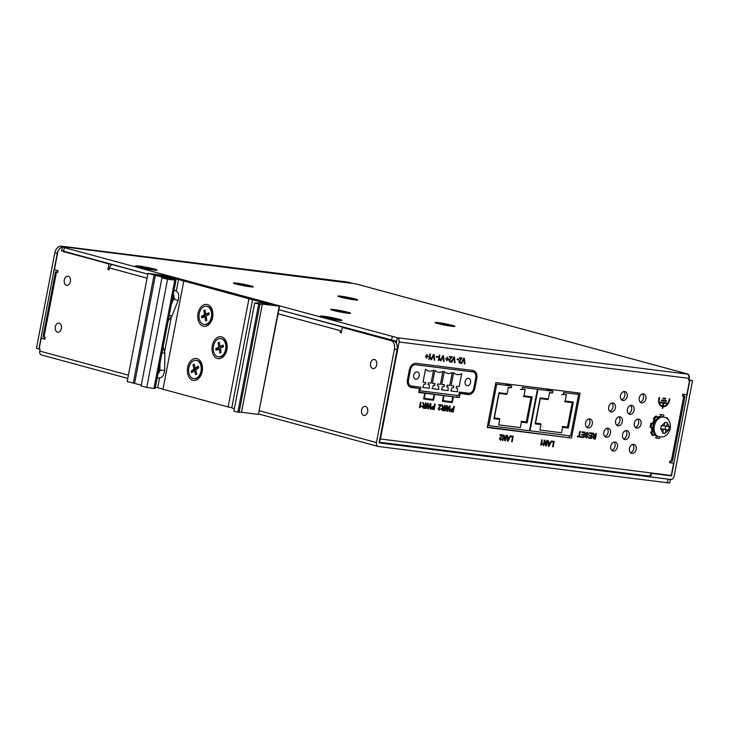 <?xml version="1.0" encoding="UTF-8"?>
<svg xmlns="http://www.w3.org/2000/svg" width="729" height="729" viewBox="0 0 729 729"><rect width="100%" height="100%" fill="white"/><g stroke="black" fill="none" stroke-linecap="round" stroke-linejoin="round"><path stroke-width="1.09" d="M63.532 251.669L147.859 274.122L63.614 251.232A7.363 0.519 -169.1 0 1 61.737 250.512L62.43 246.903A7.363 0.519 10.9 0 0 64.316 247.623L397.369 337.727A3.681 2.506 97.1 0 1 399.1 341.992L380.429 438.995A3.681 2.506 97.1 0 1 379.472 441.081M670.224 462.432L670.507 460.983M683.073 395.729L683.346 394.271M670.133 462.423L670.416 460.965M682.982 395.71L683.264 394.261M670.425 479.436L669.778 482.817A7.363 0.519 -169.1 0 1 667.409 482.753L378.433 446.503A3.681 2.688 -74.8 0 1 378.16 446.449A3.681 2.688 -74.8 0 1 376.446 442.558L394.435 349.164A7.363 5.012 -82.9 0 0 390.963 340.634L396.676 341.336L396.303 343.25L396.676 341.336L278.897 309.725L391.564 340.334L392.257 336.734M650.715 476.957L651.407 473.358L671.473 475.873L689.871 380.319L692.55 380.647L674.152 476.21A3.681 2.688 -74.8 0 1 670.78 479.482L379.189 442.549M451.406 411.019L452.809 411.247L453.183 409.306M589.342 433.345L589.433 432.716L592.395 433.09L591.356 438.493L588.522 438.138L588.64 437.518L590.909 437.801L591.228 436.133L589.114 435.869L589.242 435.249L591.347 435.514L591.711 433.646L589.342 433.345L589.46 432.716L592.367 433.09M432.652 409.352L431.44 407.611L433.19 406.153L434.174 406.281L434.602 404.057L435.195 404.139L434.156 409.543L432.097 409.233L431.468 407.62L433.217 406.162L434.202 406.281L434.63 404.066L435.167 404.13M434.083 406.91L432.033 407.666L432.297 408.623L433.709 408.851L434.083 406.91L433.682 408.841L432.27 408.614M636.171 449.283A4.602 3.353 105.2 0 0 634.039 444.426A4.602 3.353 105.2 0 0 629.482 448.444A4.602 3.353 105.2 0 0 631.624 453.31A4.602 3.353 105.2 0 0 636.171 449.283M630.494 452.654A4.602 3.353 105.2 0 0 633.738 448.627A4.602 3.353 105.2 0 0 632.726 444.417M645.894 398.799A4.602 3.353 105.2 0 0 643.753 393.942A4.602 3.353 105.2 0 0 639.205 397.961A4.602 3.353 105.2 0 0 641.347 402.827A4.602 3.353 105.2 0 0 645.894 398.799M640.217 402.171A4.602 3.353 105.2 0 0 643.461 398.143A4.602 3.353 105.2 0 0 642.449 393.933M634.102 410.245A4.602 3.353 105.2 0 0 631.961 405.388A4.602 3.353 105.2 0 0 627.414 409.406A4.602 3.353 105.2 0 0 629.546 414.272A4.602 3.353 105.2 0 0 634.102 410.245M628.416 413.616A4.602 3.353 105.2 0 0 631.669 409.589A4.602 3.353 105.2 0 0 630.658 405.388M641.037 424.041A4.602 3.353 105.2 0 0 638.896 419.184A4.602 3.353 105.2 0 0 634.348 423.203A4.602 3.353 105.2 0 0 636.481 428.069A4.602 3.353 105.2 0 0 641.037 424.041M635.351 427.413A4.602 3.353 105.2 0 0 638.604 423.385A4.602 3.353 105.2 0 0 637.593 419.175M610.51 433.144A4.602 3.353 105.2 0 0 608.369 428.278A4.602 3.353 105.2 0 0 603.822 432.306A4.602 3.353 105.2 0 0 605.954 437.163A4.602 3.353 105.2 0 0 610.51 433.144M604.833 436.507A4.602 3.353 105.2 0 0 608.077 432.479A4.602 3.353 105.2 0 0 607.066 428.278M617.445 446.941A4.602 3.353 105.2 0 0 615.303 442.075A4.602 3.353 105.2 0 0 610.756 446.093A4.602 3.353 105.2 0 0 612.889 450.959A4.602 3.353 105.2 0 0 617.445 446.941M611.768 450.303A4.602 3.353 105.2 0 0 615.012 446.276A4.602 3.353 105.2 0 0 614 442.075M627.168 396.458A4.602 3.353 105.2 0 0 625.026 391.591A4.602 3.353 105.2 0 0 620.479 395.619A4.602 3.353 105.2 0 0 622.612 400.476A4.602 3.353 105.2 0 0 627.168 396.458M621.482 399.82A4.602 3.353 105.2 0 0 624.735 395.792A4.602 3.353 105.2 0 0 623.723 391.591M615.367 407.903A4.602 3.353 105.2 0 0 613.235 403.037A4.602 3.353 105.2 0 0 608.679 407.064A4.602 3.353 105.2 0 0 610.82 411.921A4.602 3.353 105.2 0 0 615.367 407.903M609.69 411.265A4.602 3.353 105.2 0 0 612.934 407.238A4.602 3.353 105.2 0 0 611.923 403.037M622.302 421.699A4.602 3.353 105.2 0 0 620.169 416.833A4.602 3.353 105.2 0 0 615.613 420.852A4.602 3.353 105.2 0 0 617.755 425.718A4.602 3.353 105.2 0 0 622.302 421.699M616.625 425.062A4.602 3.353 105.2 0 0 619.869 421.034A4.602 3.353 105.2 0 0 618.857 416.833M629.236 435.486A4.602 3.353 105.2 0 0 627.104 430.629A4.602 3.353 105.2 0 0 622.548 434.648A4.602 3.353 105.2 0 0 624.689 439.514A4.602 3.353 105.2 0 0 629.236 435.486M623.559 438.858A4.602 3.353 105.2 0 0 626.803 434.83A4.602 3.353 105.2 0 0 625.792 430.629M592.294 423.841A4.602 3.353 105.2 0 0 590.153 418.984A4.602 3.353 105.2 0 0 585.606 423.002A4.602 3.353 105.2 0 0 587.747 427.859A4.602 3.353 105.2 0 0 592.294 423.841M586.617 427.203A4.602 3.353 105.2 0 0 589.861 423.175A4.602 3.353 105.2 0 0 588.85 418.975M340.397 297.104A10.124 0.711 -169.1 0 1 337.828 296.165A10.124 0.711 -169.1 0 1 343.906 296.621A10.124 0.711 -169.1 0 1 355.114 298.945A10.124 0.711 -169.1 0 1 357.666 299.983A10.124 0.711 -169.1 0 1 350.95 299.318A10.124 0.711 -169.1 0 1 340.397 297.104M138.291 267.024A11.044 0.775 -169.1 0 1 135.494 265.994A11.044 0.775 -169.1 0 1 142.119 266.495A11.044 0.775 -169.1 0 1 154.348 269.037A11.044 0.775 -169.1 0 1 157.127 270.167A11.044 0.775 -169.1 0 1 149.8 269.438A11.044 0.775 -169.1 0 1 138.291 267.024M323.047 317.224A11.044 0.775 -169.1 0 1 320.25 316.204A11.044 0.775 -169.1 0 1 326.884 316.696A11.044 0.775 -169.1 0 1 339.103 319.238A11.044 0.775 -169.1 0 1 341.883 320.368A11.044 0.775 -169.1 0 1 334.556 319.648A11.044 0.775 -169.1 0 1 323.047 317.224M333.29 310.436A10.124 0.711 -169.1 0 1 330.72 309.497A10.124 0.711 -169.1 0 1 336.798 309.953A10.124 0.711 -169.1 0 1 348.006 312.276A10.124 0.711 -169.1 0 1 350.549 313.315A10.124 0.711 -169.1 0 1 343.833 312.65A10.124 0.711 -169.1 0 1 333.29 310.436M236.041 284.009A10.124 0.711 -169.1 0 1 233.48 283.071A10.124 0.711 -169.1 0 1 239.559 283.535A10.124 0.711 -169.1 0 1 250.758 285.859A10.124 0.711 -169.1 0 1 253.309 286.898A10.124 0.711 -169.1 0 1 246.593 286.233A10.124 0.711 -169.1 0 1 236.041 284.009M437.637 323.521A10.124 0.711 -169.1 0 1 435.076 322.592A10.124 0.711 -169.1 0 1 441.154 323.047A10.124 0.711 -169.1 0 1 452.354 325.371A10.124 0.711 -169.1 0 1 454.905 326.41A10.124 0.711 -169.1 0 1 448.189 325.745A10.124 0.711 -169.1 0 1 437.637 323.521M594.5 435.805L595.347 435.942L595.821 433.518L596.404 433.591L595.365 439.004L593.625 438.785L592.559 437.154L593.907 435.833L592.996 433.163L593.643 433.245L594.791 435.878L595.374 435.951L595.839 433.518L596.386 433.591M595.256 436.571L593.133 437.209L593.725 438.156L594.919 438.302L595.256 436.571M501.944 435.559L499.985 435.313L500.112 434.621L502.737 434.949L499.93 438.603L500.495 439.569L501.944 438.831L500.358 440.198L499.411 438.548L501.944 435.559M500.468 439.56L501.916 438.822M505.88 435.35L506.445 435.413L505.407 440.826L504.805 440.753L503.657 436.471L502.882 440.507L502.317 440.434L503.356 435.031L503.958 435.104L505.106 439.387L505.88 435.35M510.1 435.878L510.701 435.951L508.067 441.163L507.43 441.081L506.874 435.468L507.475 435.55L507.612 437.263L509.325 437.482L510.1 435.878M508.332 439.532L509.033 438.083L507.657 437.91L507.867 440.498L508.332 439.532M507.43 441.081L506.846 435.468L507.448 435.541M459.142 393.113L465.74 393.942A7.363 5.367 105.2 0 0 468.783 393.204M473.868 387.782L474.907 388.065L476.784 378.333A7.363 5.367 105.2 0 0 473.367 370.551A7.363 5.367 105.2 0 0 472.82 370.441L416.095 363.334A7.363 5.367 105.2 0 0 409.361 369.867L407.484 379.609A7.363 5.367 105.2 0 0 410.901 387.381A7.363 5.367 105.2 0 0 411.448 387.491L419.476 388.493L418.71 392.466L424.725 393.223L423.64 398.991L433.545 400.239L434.648 394.471L434.119 394.398L433.144 399.446L424.314 398.344L425.289 393.296L434.092 394.389L433.117 399.437L424.314 398.335M459.097 393.314L468.173 394.608A7.363 5.367 105.2 0 0 474.907 388.065M418.774 392.12L459.379 397.569L460.145 393.596M456.946 396.904L457.229 395.446M452.818 396.74L451.852 401.788L443.05 400.686L444.016 395.637L452.818 396.74L451.871 401.797L443.05 400.686M444.016 395.637L443.478 395.574L442.375 401.342L452.272 402.59L453.383 396.813L452.846 396.749M423.613 398.991L424.725 393.223L425.262 393.286M473.659 372.154A7.363 5.367 105.2 0 0 471.964 370.341M475.745 378.041L476.784 378.333M409.871 386.935L419.476 388.493M434.648 394.471L443.46 395.565L442.375 401.342M453.383 396.813L459.379 397.569M671.309 461.083L672.493 461.111L684.987 396.212L683.802 396.175L671.309 461.083L669.969 460.91L669.623 462.715L673.632 463.216L669.687 462.368M688.568 380L689.607 380.283L686.827 394.708L682.818 394.198L682.472 396.002L683.802 396.175M682.535 395.656L684.987 396.212M648.081 475.909A3.681 2.506 -82.9 0 0 648.318 475.955A3.681 2.506 -82.9 0 0 651.207 472.957L671.272 475.481L673.632 463.216M671.473 475.873L668.949 475.19M688.641 379.627L692.55 380.647M689.871 380.319L688.568 379.964M689.607 380.283L688.541 380.146L688.887 378.342A3.681 2.506 -82.9 0 0 687.146 374.077L685.934 373.749L687.265 373.913A3.681 2.688 -74.8 0 1 687.538 373.968A3.681 2.688 -74.8 0 1 689.251 377.859L688.905 379.663M357.42 284.292A3.681 2.688 105.2 0 0 357.155 284.201A3.681 2.688 105.2 0 0 356.891 284.146L354.34 283.645A3.681 2.506 -82.9 0 0 354.103 283.599A3.681 2.506 -82.9 0 0 353.857 283.59M334.802 281.276A3.681 2.506 97.1 0 1 335.367 281.257A3.681 2.506 97.1 0 1 335.604 281.303L354.34 283.645M62.43 246.903A7.363 0.519 10.9 0 1 64.799 246.976L335.604 281.303M64.316 247.623L63.614 251.232A7.363 0.519 -169.1 0 1 61.737 250.512L61.619 251.141M396.676 341.336L397.369 337.727L687.146 374.077M495.838 382.561L487.191 427.458L571.472 438.029L580.12 393.141L495.838 382.561M487.254 427.112L571.472 438.029M569.048 437.373L569.358 435.732M577.377 394.088L577.623 392.822M428.925 359.406L429.964 353.993L430.484 354.057L429.673 358.276L430.748 357.593L430.629 358.231L428.898 359.397L429.946 353.984L430.456 354.057M429.645 358.267L430.73 357.584M426.912 354.531L427.094 356.053L428.178 356.18L428.051 356.809L426.975 356.672L426.693 358.13L426.511 356.618L425.435 356.481L425.554 355.852L426.629 355.989L426.912 354.531M425.554 355.852L426.611 355.98L427.349 354.586M451.415 357.392L449.447 357.146L449.583 356.454L452.208 356.782L449.392 360.436L449.957 361.402L451.406 360.664L449.829 362.021L448.882 360.381L451.415 357.392M449.447 357.146L449.556 356.445L452.208 356.782M461.311 358.641L459.352 358.395L459.48 357.693L462.104 358.03L459.297 361.675L459.862 362.641L461.311 361.903L459.726 363.27L458.778 361.62L461.311 358.641M459.48 357.693L462.086 358.021M666.406 400.677L661.595 400.075L661.467 400.722L666.315 401.333L666.434 400.686L661.622 400.075L661.495 400.731M540.763 445.255L541.775 439.842L542.294 439.915M541.483 444.125L542.558 443.46M546.048 444.462L546.823 440.48L547.388 440.553L546.367 445.966L545.748 445.884L544.618 441.665M545.766 445.893L544.627 441.61L543.843 445.647L543.26 445.574L544.299 440.161L544.9 440.243M548.39 446.212L547.816 440.598L548.418 440.68L548.572 442.403L550.258 442.612L551.042 441.009L551.634 441.081M548.418 440.68L547.834 440.608L548.39 446.221L549.028 446.294L551.662 441.091L551.06 441.018L550.286 442.621L548.572 442.403M510.628 436.58L510.747 435.951L513.216 436.261L512.195 441.674L511.603 441.601L512.523 436.817L510.628 436.58M457.101 359.67L457.22 359.051L458.714 359.233L458.596 359.862L457.074 359.661L457.192 359.042L458.687 359.233M459.698 363.261L458.76 361.611L461.284 358.632M459.352 358.386L459.461 357.693M459.744 362.623L461.284 361.894M464.355 363.844L463.963 358.932L461.73 363.516L461.093 363.434L463.753 358.231L464.373 358.303L464.974 363.926L464.337 363.844L463.936 358.923M445.765 359.033L445.884 358.404L446.968 358.54L447.251 357.082L447.433 358.595L448.508 358.732L448.39 359.361L447.305 359.224L447.032 360.682L446.54 360.618L446.822 359.16L445.738 359.023L445.866 358.404L446.941 358.531L447.688 357.137M447.433 358.595L448.49 358.732M449.802 362.021L448.854 360.372L451.388 357.392M449.839 361.374L451.379 360.655M451.224 362.195L453.857 356.991L454.468 357.064L455.069 362.687L454.431 362.595L454.039 357.684M436.206 357.046L436.325 356.426L437.819 356.609L437.701 357.237L436.206 357.046M438.293 360.582L439.332 355.169L439.842 355.233L439.031 359.452L440.116 358.768L439.988 359.406L438.266 360.573L439.305 355.16L439.824 355.233M439.013 359.443L440.088 358.777M443.487 361.229L443.086 356.317L440.863 360.901L440.225 360.819L442.886 355.615L443.496 355.688L444.098 361.311L443.46 361.219L443.068 356.308M427.094 356.044L428.151 356.18M426.228 358.067L426.483 356.609M425.435 356.472L425.526 355.852M430.885 359.643L433.518 354.44L434.138 354.513M434.119 360.053L433.728 355.141L431.495 359.725L430.885 359.652L433.545 354.44L434.156 354.522L434.739 360.135L434.101 360.053L433.7 355.132M419.439 407.702L420.478 402.29L420.988 402.353L420.177 406.572L421.262 405.889L421.134 406.527L419.412 407.693L420.451 402.28L420.97 402.353M420.159 406.563L421.234 405.898M423.276 408.176L422.209 406.554L423.585 405.233L422.665 402.563L423.321 402.645L424.196 405.215L425.025 405.342L425.499 402.918L426.064 402.991M424.196 405.215L425.053 405.351L425.517 402.927L426.082 402.991L425.043 408.404L423.303 408.185L422.237 406.554L423.558 405.233L422.647 402.563L423.294 402.645M439.104 410.163L438.165 408.513L440.69 405.534M438.758 405.288L438.867 404.595L441.492 404.923L438.703 408.577L439.268 409.543L440.717 408.805L439.131 410.172L438.184 408.522L440.717 405.543L438.758 405.297L438.885 404.604L441.51 404.932L441.364 405.406M439.15 409.525L440.69 408.796M443.332 407.62L444.18 407.748L444.654 405.324L445.219 405.397L444.18 410.801L442.43 410.582L441.346 408.951L442.713 407.639L441.801 404.969L442.448 405.051L443.578 407.675L444.161 407.739L444.626 405.315L445.191 405.388M442.43 410.582L441.373 408.96L442.685 407.629L441.774 404.959L442.43 405.042M453.31 408.677L453.739 406.463L454.304 406.536L453.283 411.949L451.196 411.63L450.577 410.008L452.326 408.55L453.31 408.677M447.387 410.536L449.328 405.907L449.993 405.989M446.95 411.147L446.95 406.39L445.273 410.937L444.663 410.864L446.722 405.579L447.369 405.661L447.415 410.536L449.356 405.916L450.021 405.998L449.993 411.53L449.383 411.448L449.501 406.7L447.624 411.238L446.923 411.147L446.923 406.381M444.69 410.864L446.74 405.588L447.342 405.661M428.26 408.131L430.192 403.502L430.866 403.593L430.857 409.133L430.247 409.051L430.365 404.303L428.497 408.832L427.786 408.741L427.795 403.975M427.814 408.75L427.814 403.984L426.146 408.541L425.536 408.459L427.586 403.183L428.205 403.265M507.612 437.263L509.298 437.473L510.072 435.869L510.674 435.951M505.088 439.323L505.853 435.341L506.418 435.413M504.805 440.744L503.648 436.525M502.317 440.434L503.338 435.022L503.93 435.095M500.34 440.188L499.392 438.539L501.926 435.559M499.985 435.313L500.094 434.621L502.718 434.949L502.573 435.423M551.607 441.719L551.735 441.1L554.204 441.409L553.156 446.813L552.573 446.74L553.493 441.956L551.589 441.719L551.707 441.091L554.177 441.4M593.597 438.776L592.531 437.145L593.88 435.824L592.969 433.154L593.616 433.245M588.522 438.138L588.622 437.509L590.882 437.792L591.201 436.133M589.114 435.869L589.214 435.24L591.319 435.505L591.684 433.637M586.198 437.272L587.319 436.106L585.879 435.177L585.433 433.782L587.519 432.425M587.966 434.448L587.109 432.99L586.034 433.828L587.975 436.625L586.289 437.938L585.114 436.152L586.389 437.309L587.392 436.607L585.46 433.791L587.228 432.37L588.531 434.52L587.137 432.999M586.271 437.929L585.086 436.142L585.651 436.215M581.113 437.209L581.232 436.589L583.501 436.871L583.82 435.204L581.687 434.94L581.806 434.311L583.911 434.575L584.275 432.707L581.906 432.406L582.024 431.787L584.959 432.16L583.947 437.564L581.086 437.209L581.204 436.58L583.473 436.862L583.792 435.204M578.79 436.279L579.71 431.495L580.275 431.568L579.382 436.352L580.639 436.507L580.548 437.145L577.386 436.744L577.505 436.115L578.79 436.279M663.217 403.155L662.661 406.071A6.752 4.921 -74.8 0 1 662.415 406.007M669.723 398.881A7.418 5.404 105.2 0 0 669.723 398.872L669.24 398.818A6.752 4.921 -74.8 0 1 663.171 406.126L663.727 403.219L666.78 403.602L666.88 402.946L660.292 402.126L660.173 402.772L663.244 403.164L662.688 406.071A6.752 4.921 -74.8 0 1 659.627 397.615L659.116 397.542A7.418 5.404 105.2 0 0 662.242 406.654M662.533 406.718L662.242 408.24L662.752 408.304L663.044 406.782A7.418 5.404 105.2 0 0 669.751 398.881L669.258 398.818A6.752 4.921 -74.8 0 1 663.162 406.135M665.705 398.371L663.135 398.052L663.007 398.699L665.604 399.027L665.732 398.38L663.162 398.052L663.035 398.708M540.754 445.264L541.802 439.851L542.312 439.915L541.501 444.134L542.586 443.451L542.458 444.089L540.754 445.264M425.563 408.468L427.613 403.183L428.233 403.265L428.288 408.14L430.219 403.511L430.894 403.593M430.274 409.06L430.392 404.313M549.292 444.672L549.994 443.223L548.627 443.05L548.828 445.638L549.292 444.672M552.591 446.749L553.511 441.956M510.646 436.58L510.765 435.96L513.234 436.27M511.63 441.61L512.551 436.826M440.252 360.828L442.913 355.615L443.524 355.697M454.459 362.605L454.058 357.693L451.834 362.277L451.224 362.204L453.885 356.991L454.495 357.073M446.567 360.618L446.85 359.169M461.12 363.443L463.781 358.24L464.391 358.313M424.934 405.971L422.811 406.609L423.403 407.557L424.597 407.711L424.934 405.971L424.57 407.702L423.248 407.529M543.278 445.574L544.317 440.17L544.918 440.243L546.067 444.517L546.841 440.489L547.406 440.553M444.061 408.377L441.938 409.015L442.53 409.953L443.733 410.108L444.061 408.377L443.706 410.099L442.385 409.926M581.933 432.415L582.052 431.787L584.986 432.16M581.706 434.94L581.824 434.32L583.938 434.584L584.303 432.716M577.404 436.744L577.532 436.124L578.817 436.288L579.737 431.504L580.302 431.568M579.382 436.352L580.667 436.516M659.627 397.615L659.134 397.551A7.418 5.404 105.2 0 0 662.561 406.727L662.269 408.249M666.898 402.955L660.319 402.135L660.192 402.782M593.57 438.129L594.9 438.302L595.229 436.571M548.8 445.629L549.967 443.223M507.84 440.489L509.006 438.083M449.401 411.457L449.52 406.709M451.807 411.757L450.595 410.017L452.344 408.559L453.329 408.687L453.757 406.463L454.322 406.536M453.21 409.306L451.169 410.062L451.424 411.028L452.837 411.247L453.21 409.306M248.489 286.451A9.204 0.647 10.9 0 0 252.444 286.679A9.204 0.647 10.9 0 0 247.687 285.176A9.204 0.647 10.9 0 0 238.319 283.417A9.204 0.647 10.9 0 0 234.364 283.198A9.204 0.647 10.9 0 0 239.121 284.693A9.204 0.647 10.9 0 0 248.489 286.451M244.962 285.631L248.908 285.877L246.867 285.267L237.9 283.991L244.962 285.631M241.727 284.857L241.846 284.237M345.728 312.878A9.204 0.647 10.9 0 0 349.683 313.096A9.204 0.647 10.9 0 0 344.926 311.602A9.204 0.647 10.9 0 0 335.559 309.843A9.204 0.647 10.9 0 0 331.613 309.615A9.204 0.647 10.9 0 0 336.361 311.119A9.204 0.647 10.9 0 0 345.728 312.878M342.202 312.058L345.191 312.477L343.159 311.875L346.147 312.294L344.115 311.693L335.149 310.417L342.202 312.058M338.967 311.283L339.094 310.663M352.836 299.546A9.204 0.647 10.9 0 0 356.791 299.765A9.204 0.647 10.9 0 0 352.034 298.27A9.204 0.647 10.9 0 0 342.676 296.512A9.204 0.647 10.9 0 0 338.721 296.284A9.204 0.647 10.9 0 0 343.477 297.787A9.204 0.647 10.9 0 0 352.836 299.546M349.309 298.726L352.298 299.145L350.266 298.544L353.255 298.963L351.223 298.361L342.256 297.086L349.309 298.726M346.084 297.942L346.202 297.323M450.085 325.963A9.204 0.647 10.9 0 0 454.039 326.191A9.204 0.647 10.9 0 0 449.283 324.687A9.204 0.647 10.9 0 0 439.915 322.929A9.204 0.647 10.9 0 0 435.96 322.71A9.204 0.647 10.9 0 0 440.717 324.205A9.204 0.647 10.9 0 0 450.085 325.963M446.558 325.143L449.547 325.571L447.506 324.961L450.495 325.389L448.463 324.779L439.496 323.503L446.558 325.143M443.323 324.369L443.442 323.749M70.394 281.613A4.602 3.135 -82.9 0 0 67.925 276.218A4.602 3.135 -82.9 0 0 64.316 279.954A4.602 3.135 -82.9 0 0 66.786 285.349A4.602 3.135 -82.9 0 0 70.394 281.613M367.68 411.712A4.602 3.135 -82.9 0 0 365.211 406.326A4.602 3.135 -82.9 0 0 361.602 410.062A4.602 3.135 -82.9 0 0 364.072 415.457A4.602 3.135 -82.9 0 0 367.68 411.712M376.711 364.837A4.602 3.135 -82.9 0 0 374.241 359.443A4.602 3.135 -82.9 0 0 370.633 363.188A4.602 3.135 -82.9 0 0 373.093 368.582A4.602 3.135 -82.9 0 0 376.711 364.837M61.364 328.487A4.602 3.135 -82.9 0 0 58.903 323.093A4.602 3.135 -82.9 0 0 55.286 326.838A4.602 3.135 -82.9 0 0 57.755 332.224A4.602 3.135 -82.9 0 0 61.364 328.487M44.742 338.757L41.207 338.183L39.12 349.009L40.095 349.273L39.749 351.068A3.681 2.688 105.2 0 0 41.462 354.959A3.681 2.688 105.2 0 0 41.735 355.014M393.642 340.972A7.363 5.012 97.1 0 1 397.114 349.501L379.126 442.895L668.101 479.144A7.363 0.519 10.9 0 0 670.47 479.217M390.963 340.634L342.338 327.421L341.3 332.825L340.088 332.497L340.434 330.693L278.123 313.762M112.849 264.673A3.681 2.688 105.2 0 0 109.478 267.944L109.131 269.748L107.919 269.42L108.958 264.007L61.692 250.776M41.207 338.183L44.852 339.176L45.198 337.372L43.047 336.68L55.55 271.78L57.7 272.464L58.047 270.669L54.402 269.675L58.147 250.202M55.55 271.78L57.591 272.045M200.265 374.761A4.602 3.135 -82.9 0 0 201.168 374.779M202.288 365.858A4.602 3.135 -82.9 0 0 201.404 365.657M224.924 353A4.602 3.135 -82.9 0 0 225.826 353.027M226.938 344.097A4.602 3.135 -82.9 0 0 226.063 343.897M210.681 320.678A4.602 3.135 -82.9 0 0 211.583 320.696M212.704 311.766A4.602 3.135 -82.9 0 0 211.82 311.565M57.956 251.232A7.363 5.367 105.2 0 0 57.281 253.382L38.883 348.936L36.45 348.28L54.848 252.717A7.363 5.367 -74.8 0 1 61.591 246.183L347.888 282.096A7.363 5.367 -74.8 0 1 348.435 282.205L350.868 282.861A7.363 5.367 105.2 0 0 350.321 282.752L347.888 282.096M350.321 282.752L64.024 246.839A7.363 5.367 105.2 0 0 63.213 246.821M62.421 246.949A7.363 5.367 105.2 0 0 58.457 250.238M351.934 283.335A7.363 5.367 105.2 0 0 350.868 282.861M204.448 324.533A9.204 6.26 -82.9 0 0 204.721 324.578A9.204 6.26 -82.9 0 0 207.309 324.123A9.204 6.26 -82.9 0 0 211.219 319.539A9.204 6.26 -82.9 0 0 212.066 312.796A9.204 6.26 -82.9 0 0 207.009 306.317A9.204 6.26 -82.9 0 0 206.744 306.289M206.772 324.05A9.204 6.26 -82.9 0 0 211.647 314.272A9.204 6.26 -82.9 0 0 206.471 306.244A9.204 6.26 -82.9 0 0 203.883 306.699A9.204 6.26 -82.9 0 0 199.008 316.486A9.204 6.26 -82.9 0 0 204.184 324.505A9.204 6.26 -82.9 0 0 206.772 324.05M211.219 319.539L211.747 318.236A5.522 3.754 -82.9 0 0 212.257 314.19L212.066 312.796M205.186 313.698A5.522 3.754 -82.9 0 0 204.803 315.356M203.71 315.22L201.496 316.286L201.778 318.017L203.992 316.951A1.285 0.875 97.1 0 1 205.059 317.753L205.578 320.878L206.808 320.286L206.289 317.161A1.285 0.875 97.1 0 1 206.945 315.539L209.168 314.472L208.877 312.741L206.662 313.798A1.285 0.875 97.1 0 1 205.596 312.996L205.077 309.88L203.847 310.472L204.366 313.588A1.285 0.875 97.1 0 1 203.71 315.22L205.314 315.42L203.099 316.486L201.496 316.286M203.099 316.486L203.236 317.315M205.961 313.707L204.366 313.588M205.204 310.636L203.847 310.472M209.023 313.634L208.266 313.999A1.285 0.875 97.1 0 1 207.902 314.062L206.298 313.862M205.605 317.151A1.285 0.875 97.1 0 1 206.307 317.243M205.97 313.789A1.285 0.875 97.1 0 1 205.314 315.42M218.691 356.864A9.204 6.26 -82.9 0 0 218.955 356.909A9.204 6.26 -82.9 0 0 221.552 356.454A9.204 6.26 -82.9 0 0 225.452 351.87A9.204 6.26 -82.9 0 0 226.3 345.127A9.204 6.26 -82.9 0 0 221.252 338.639A9.204 6.26 -82.9 0 0 220.978 338.621M221.015 356.381A9.204 6.26 -82.9 0 0 225.89 346.594A9.204 6.26 -82.9 0 0 220.714 338.575A9.204 6.26 -82.9 0 0 218.117 339.031A9.204 6.26 -82.9 0 0 213.251 348.817A9.204 6.26 -82.9 0 0 218.427 356.836A9.204 6.26 -82.9 0 0 221.015 356.381M225.452 351.87L225.99 350.567A5.522 3.754 -82.9 0 0 226.5 346.521L226.3 345.127M216.021 350.348L218.235 349.282A1.285 0.875 97.1 0 1 219.301 350.084L219.821 353.21L221.051 352.617L220.532 349.492A1.285 0.875 97.1 0 1 221.188 347.87L223.402 346.804L223.12 345.063L220.896 346.129A1.285 0.875 97.1 0 1 219.839 345.327L219.32 342.202L218.08 342.794L218.609 345.92A1.285 0.875 97.1 0 1 217.944 347.551L215.729 348.608L216.021 350.348M220.194 346.038L220.213 346.12A1.285 0.875 97.1 0 1 219.557 347.751L217.333 348.808L217.479 349.647M217.333 348.808L215.729 348.608M219.438 342.967L218.08 342.794M223.265 345.965L222.509 346.33A1.285 0.875 97.1 0 1 222.145 346.393L220.541 346.193M219.839 349.483A1.285 0.875 97.1 0 1 220.541 349.574M194.032 378.624A9.204 6.26 -82.9 0 0 194.306 378.661A9.204 6.26 -82.9 0 0 200.803 373.631A9.204 6.26 -82.9 0 0 201.651 366.887A9.204 6.26 -82.9 0 0 201.359 365.484A9.204 6.26 -82.9 0 0 196.593 360.399A9.204 6.26 -82.9 0 0 196.32 360.381M188.993 373.512A9.204 6.26 -82.9 0 0 193.768 378.597A9.204 6.26 -82.9 0 0 199.764 374.633A9.204 6.26 -82.9 0 0 200.83 365.42A9.204 6.26 -82.9 0 0 196.055 360.336A9.204 6.26 -82.9 0 0 190.059 364.3A9.204 6.26 -82.9 0 0 188.993 373.512M200.803 373.631L201.332 372.328A5.522 3.754 -82.9 0 0 201.842 368.282L201.651 366.887M194.698 368.008A5.522 3.754 -82.9 0 0 194.361 369.749M191.144 371.07L191.59 372.719L193.714 371.261A1.285 0.875 97.1 0 1 194.853 371.845L195.654 374.806L196.839 373.995L196.037 371.034A1.285 0.875 97.1 0 1 196.557 369.321L198.68 367.863L198.242 366.213L196.11 367.671A1.285 0.875 97.1 0 1 194.971 367.088L194.169 364.126L192.985 364.937L193.786 367.899A1.285 0.875 97.1 0 1 193.267 369.612L191.144 371.07L192.893 371.826M194.187 371.134L195.791 371.334A1.285 0.875 97.1 0 1 196.174 371.526M198.534 367.316L197.714 367.872A1.285 0.875 97.1 0 1 197.24 367.999L195.636 367.799M194.433 365.12L192.985 364.937M195.263 367.607L195.39 368.099L193.786 367.899M195.39 368.099A1.285 0.875 97.1 0 1 194.871 369.813L192.748 371.271M194.871 369.813L193.267 369.612M217.488 358.522A11.044 7.518 97.1 0 1 212.276 345.728A11.044 7.518 97.1 0 1 221.652 336.889A11.044 7.518 97.1 0 1 226.218 341.5A11.044 7.518 97.1 0 1 224.477 355.36A11.044 7.518 97.1 0 1 217.488 358.522M194.853 368.036A6.443 4.383 -82.9 0 0 194.67 368.81A6.443 4.383 -82.9 0 0 194.534 369.776M187.617 367.489A11.044 7.518 97.1 0 1 194.06 358.704A11.044 7.518 97.1 0 1 201.559 363.261A11.044 7.518 97.1 0 1 202.206 371.444A11.044 7.518 97.1 0 1 199.819 377.121A11.044 7.518 97.1 0 1 190.798 379.244A11.044 7.518 97.1 0 1 187.617 367.489M202.143 365.129A6.443 4.383 -82.9 0 0 200.794 363.917M231.813 407.657L228.113 406.946L248.944 298.772L178.523 279.517L156.316 274.778L175.981 280.218L167.57 279.28L161.975 277.758L167.333 278.432L148.005 273.375L165.392 275.562L279.572 306.226L262.331 304.093L241.499 412.268L237.864 412.204L233.872 411.12L254.703 302.945L261.119 302.79L269.466 304.066L252.589 299.765L231.758 407.939L234.346 408.641M198.033 313.397A11.044 7.518 97.1 0 1 204.475 304.622A11.044 7.518 97.1 0 1 211.975 309.169A11.044 7.518 97.1 0 1 212.622 317.361A11.044 7.518 97.1 0 1 210.234 323.038A11.044 7.518 97.1 0 1 201.213 325.152A11.044 7.518 97.1 0 1 198.033 313.397M212.558 311.037A6.443 4.383 -82.9 0 0 211.21 309.834M205.341 313.716A6.443 4.383 -82.9 0 0 205.086 314.728A6.443 4.383 -82.9 0 0 204.986 315.384M209.66 322.209A6.443 4.383 -82.9 0 0 211.264 321.361M223.903 354.531A6.443 4.383 -82.9 0 0 225.498 353.693M226.792 343.368A6.443 4.383 -82.9 0 0 225.452 342.156M183.79 281.066L162.959 389.24L228.113 406.946M248.944 298.772L252.589 299.765M262.331 304.093L259.925 304.239L254.703 302.945M279.216 306.216L258.385 414.391L241.499 412.268M258.385 414.391L279.572 306.226M159.569 377.904L157.692 387.691L155.341 387.4M178.523 279.517L176.3 291.062M171.178 317.653L164.727 351.123M173.702 278.915L173.593 279.471M160.225 275.835L160.334 275.28M167.57 279.28L146.739 387.454L153.965 388.366L155.149 388.402L175.981 280.218M161.975 277.758L141.144 385.942L146.739 387.454M141.289 385.194L134.583 383.372L155.414 275.197M134.583 383.372L127.165 381.559L148.005 273.375M154.074 275.024L133.243 383.208M162.986 389.131L157.692 387.691M199.245 376.292A6.443 4.383 -82.9 0 0 200.849 375.453M561.558 394.562L566.406 394.608L565.166 401.05L573.331 402.071L568.328 428.032L567.444 427.112L562.232 426.456A0.738 0.501 97.1 0 1 562.578 427.312L561.53 432.762L539.861 430.037L540.909 424.597L535.15 423.877L540.153 397.906L540.061 398.563L540.153 397.906L548.308 398.936L549.557 392.494L552.628 392.885L549.484 392.849M540.909 424.597A0.738 0.501 -82.9 0 0 540.554 423.74L535.533 423.112M547.734 399.528L540.262 398.599L547.689 399.519A0.738 0.501 -82.9 0 0 548.308 398.936M547.115 389.623L552.956 391.209L552.628 392.885M552.956 391.209L537.966 389.332L529.983 430.793L570.652 435.896L578.635 394.425L563.654 392.548L563.335 394.225L566.406 394.608M573.331 402.071L572.174 402.59L564.638 401.652M565.166 401.05A0.738 0.501 97.1 0 1 564.592 401.652L572.219 402.608L567.444 427.112M520.351 389.395L525.199 389.441L523.96 395.883L532.124 396.904L527.122 422.866L526.247 421.945L521.025 421.289A0.738 0.501 97.1 0 1 521.372 422.146L520.324 427.586L498.654 424.87L499.702 419.43L493.943 418.701L498.946 392.74L498.855 393.396L498.946 392.74L507.111 393.769L508.35 387.327L511.421 387.719L508.277 387.682M499.702 419.43A0.738 0.501 -82.9 0 0 499.356 418.574L494.335 417.945M506.527 394.362L499.055 393.423L506.482 394.353A0.738 0.501 -82.9 0 0 507.111 393.769M505.908 384.456L511.749 386.042L511.421 387.719M511.749 386.042L496.759 384.156L488.776 425.627L529.445 430.73L537.437 389.259L522.447 387.381L522.128 389.058L525.199 389.441M532.124 396.904L530.967 397.423L523.431 396.485M523.96 395.883A0.738 0.501 97.1 0 1 523.386 396.476L531.013 397.433L526.247 421.945M470.597 382.351A3.773 2.752 105.2 0 0 468.847 378.369A3.773 2.752 105.2 0 0 465.111 381.668A3.773 2.752 105.2 0 0 466.861 385.65A3.773 2.752 105.2 0 0 470.597 382.351M419.221 375.909A3.773 2.752 105.2 0 0 417.471 371.927A3.773 2.752 105.2 0 0 413.735 375.225A3.773 2.752 105.2 0 0 415.494 379.208A3.773 2.752 105.2 0 0 419.221 375.909M457.475 391.783L457.466 388.83A0.738 0.538 105.2 0 0 457.056 388.229L456.126 388.11L456.472 386.306L459.152 386.643L461.648 373.658A11.044 8.055 -74.8 0 1 456.545 374.442A11.044 8.055 -74.8 0 1 453.629 372.656L451.123 385.632L453.803 385.969L453.456 387.773L452.527 387.655A0.738 0.538 105.2 0 0 451.907 388.129L450.786 390.944L457.475 391.783M420.123 390.799L458.659 395.628L459.352 392.02L468.711 393.195A5.522 4.028 105.2 0 0 473.768 388.293L475.782 377.832A5.522 4.028 105.2 0 0 473.221 372A5.522 4.028 105.2 0 0 472.811 371.918L415.548 364.737A5.522 4.028 105.2 0 0 410.5 369.649L408.486 380.101A5.522 4.028 105.2 0 0 411.047 385.933A5.522 4.028 105.2 0 0 411.457 386.015L420.815 387.19L420.123 390.799M444.262 371.48L441.765 384.456L444.435 384.794L444.089 386.598L443.159 386.479A0.738 0.538 105.2 0 0 442.539 386.953L441.419 389.769L448.107 390.616L448.107 387.655A0.738 0.538 105.2 0 0 447.688 387.053L446.768 386.935L447.114 385.131L449.784 385.468L452.29 372.483A11.044 8.055 -74.8 0 1 447.178 373.275A11.044 8.055 -74.8 0 1 444.262 371.48M438.749 389.441L438.74 386.479A0.738 0.538 105.2 0 0 438.329 385.878L437.4 385.759L437.746 383.955L440.425 384.292L442.922 371.307A11.044 8.055 -74.8 0 1 437.819 372.1A11.044 8.055 -74.8 0 1 434.894 370.305L432.397 383.29L435.067 383.618L434.721 385.422L433.801 385.304A0.738 0.538 105.2 0 0 433.181 385.778L432.06 388.603L438.749 389.441M425.526 369.129L423.03 382.114L425.709 382.443L425.362 384.247L424.433 384.137A0.738 0.538 105.2 0 0 423.813 384.602L422.692 387.427L429.381 388.265L429.372 385.304A0.738 0.538 105.2 0 0 428.962 384.702L428.032 384.584L428.379 382.78L431.058 383.117L433.555 370.141A11.044 8.055 -74.8 0 1 428.452 370.924A11.044 8.055 -74.8 0 1 425.526 369.129M142.292 267.844A9.204 0.647 10.9 0 0 155.359 269.766A9.204 0.647 10.9 0 0 150.347 268.208A9.204 0.647 10.9 0 0 137.28 266.285A9.204 0.647 10.9 0 0 142.292 267.844M141.062 266.905L147.859 268.454L147.923 267.953L141.062 266.905M147.859 268.454L151.577 269.156L147.923 267.953M324.177 317.334A9.204 0.647 10.9 0 0 334.128 319.43A9.204 0.647 10.9 0 0 340.115 319.967A9.204 0.647 10.9 0 0 337.983 319.129A9.204 0.647 10.9 0 0 328.032 317.024A9.204 0.647 10.9 0 0 322.045 316.486A9.204 0.647 10.9 0 0 324.177 317.334M326.893 317.17L329.289 317.871L327.521 317.853L333.891 319.111L335.267 319.293L332.871 318.591L335.805 318.928L326.893 317.17M660.665 416.879A9.942 7.244 105.2 0 0 657.576 418.109L657.048 416.387A11.965 8.721 105.2 0 0 654.36 418.993L655.344 420.278A9.942 7.244 105.2 0 0 653.403 424.023L652.018 423.494A11.965 8.721 105.2 0 0 651.234 427.568L652.747 427.404A9.942 7.244 105.2 0 0 653.193 431.45L651.772 432.434L650.678 432.142A11.965 8.721 105.2 0 0 652.255 435.286L653.348 435.577L654.505 434.065A9.942 7.244 105.2 0 0 655.672 435.24M651.772 432.434A11.965 8.721 105.2 0 0 653.348 435.577M653.193 431.45L652.1 431.149L650.678 432.142M651.635 427.522A9.942 7.244 105.2 0 0 652.1 431.149M651.234 427.568L650.14 427.267A11.965 8.721 105.2 0 1 650.924 423.203L652.018 423.494M655.344 420.278L654.25 419.986A9.942 7.244 105.2 0 0 652.337 423.622M654.36 418.993L653.266 418.692L654.25 419.986M657.048 416.387L655.954 416.086A11.965 8.721 105.2 0 0 653.266 418.692M660.766 416.86L659.69 416.569A9.942 7.244 105.2 0 0 657.33 417.298M658.023 436.507L658.989 436.771A10.124 7.381 -74.8 0 1 654.287 426.082A10.124 7.381 -74.8 0 1 664.301 417.234L663.326 416.97A10.124 7.381 105.2 0 0 653.321 425.818A10.124 7.381 105.2 0 0 658.023 436.507C654.041 434.976 652.409 431.386 653.129 425.745C654.97 419.293 658.369 416.368 663.326 416.97L663.919 415.257A11.965 8.721 105.2 0 0 663.326 415.065L662.233 414.765A11.965 8.721 105.2 0 0 659.809 414.582L660.902 414.874L660.784 416.851M663.326 415.065A11.965 8.721 105.2 0 0 660.902 414.874M668.211 419.694A11.965 8.721 105.2 0 0 667.026 417.635L665.632 417.726M667.026 417.635L666.552 418.255M657.048 436.152L656.455 437.956A11.965 8.721 105.2 0 0 657.048 438.156A11.965 8.721 105.2 0 0 659.472 438.339L659.563 436.908M656.455 437.956L655.362 437.664A11.965 8.721 105.2 0 0 655.954 437.856L657.048 438.156M654.132 434.557A9.942 7.244 105.2 0 0 655.991 435.742L656.592 435.906M661.021 427.422L660.647 429.217L663.363 429.563L662.625 433.154L665.304 433.491L666.042 429.9L668.666 430.219L669.368 426.62L666.734 426.292L667.381 422.674L664.711 422.337L664.064 425.955L661.34 425.608L661.021 427.422M662.324 429.281L665.067 429.244L665.695 426.009M665.067 429.244L668.666 430.219M664.128 425.59L666.734 426.292M660.729 428.843L663.363 429.563M662.725 432.789L665.304 433.491M662.397 428.907L666.042 429.9M465.74 393.942L468.173 394.608M410.381 387.199L411.448 387.491M380.429 438.995L651.207 472.957M687.265 373.913L356.891 284.146M688.887 378.342L399.1 341.992M39.749 351.068L128.404 375.162M259.442 410.764L376.446 442.558M397.114 349.501L394.435 349.164M147.076 278.159L109.478 267.944M56.488 272.136L43.986 337.044M668.101 479.144L667.409 482.753M57.281 253.382L54.848 252.717M64.024 246.839L61.591 246.183M208.266 313.999L206.662 313.798M206.416 317.926L205.059 317.753M219.557 347.751L217.944 347.551M220.213 346.12L218.609 345.92M222.509 346.33L220.896 346.129M220.659 350.257L219.301 350.084M196.311 372.027L194.853 371.845M197.714 367.872L196.11 367.671M158.102 373.048L158.685 373.202L158.075 373.202M160.635 370.642C159.487 370.232 160.59 370.104 163.925 370.259L164.672 370.478C163.46 376.355 162.348 377.786 158.102 377.959L157.191 377.759M161.993 352.827L164.872 353.146L163.132 346.922M175.033 290.424L174.04 290.27M169.201 315.429L172.044 315.894L178.204 300.193L177.384 300.339C174.204 299.373 173.265 298.69 174.568 298.298M178.204 300.193C179.626 292.73 177.858 292.129 174.687 290.279L174.076 290.106M237.864 412.204L258.695 304.029M259.925 304.239L239.094 412.423M153.965 388.366L174.796 280.191M568.328 428.032L562.578 427.312M527.122 422.866L521.372 422.146M144.688 268.099L144.779 267.607M665.513 432.616A4.966 3.627 105.2 0 0 668.056 430.156M661.349 429.308A4.966 3.627 105.2 0 0 662.843 432.279M668.757 426.547A4.966 3.627 105.2 0 0 667.263 423.576M664.584 423.239A4.966 3.627 105.2 0 0 662.041 425.709M44.669 339.131L45.025 337.327M57.545 272.272L57.864 270.614M648.318 475.955L379.262 442.202M357.155 284.201L687.538 373.968M335.367 281.257L354.103 283.599M41.462 354.959L127.775 378.415M258.813 414.017L378.16 446.449M207.009 306.317L206.471 306.244M204.721 324.578L204.184 324.505M205.961 317.088L204.357 316.887M221.252 338.639L220.714 338.575M218.955 356.909L218.427 356.836M220.204 349.419L218.6 349.218M194.306 378.661L193.768 378.597M196.593 360.399L196.055 360.336M158.694 373.212L159.888 370.423L159.97 363.361M164.672 370.478L164.872 353.146M171.233 304.859L173.748 298.443C174.094 296.293 173.985 295.108 173.429 294.89L173.438 294.899M172.044 315.894L168.18 320.705M535.487 423.358L540.289 398.444M494.28 418.182L499.083 393.277M658.989 436.771C662.233 437.09 664.219 436.853 664.939 436.06C666.069 435.067 667.91 435.541 670.316 428.433C670.662 421.927 668.657 418.2 664.301 417.234"/></g></svg>
